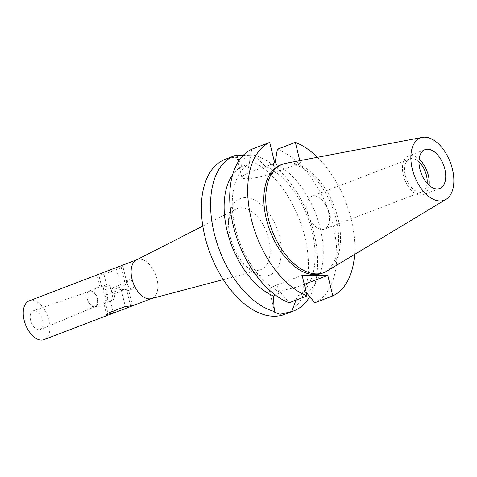 <?xml version="1.0" encoding="UTF-8"?>
<svg xmlns="http://www.w3.org/2000/svg" width="477" height="477" viewBox="0 0 477 477"><rect width="100%" height="100%" fill="white"/><g stroke="black" fill="none" stroke-linecap="round" stroke-linejoin="round"><path stroke-width="0.36" stroke-dasharray="2.38 1.79" d="M429.079 185.267A20.755 11.937 -110.9 0 1 423.254 194.759A20.755 11.937 -110.9 0 1 403.369 175.363A20.755 11.937 -110.9 0 1 408.443 155.979A20.755 11.937 -110.9 0 1 419.116 159.175M418.961 161.947A17.601 10.124 69.1 0 0 409.564 158.924A17.601 10.124 69.1 0 0 405.265 175.369A17.601 10.124 69.1 0 0 422.127 191.814A17.601 10.124 69.1 0 0 427.118 183.299M307.534 212.694A17.601 10.124 -110.9 0 1 311.839 196.256A17.601 10.124 -110.9 0 1 328.701 212.7A17.601 10.124 -110.9 0 1 324.402 229.145A17.601 10.124 -110.9 0 1 307.534 212.694M285.747 163.307A57.997 33.348 -110.9 0 1 338.014 218.43A57.997 33.348 -110.9 0 1 326.924 271.097M321.933 273.327A57.997 33.348 69.1 0 0 336.112 219.158A57.997 33.348 69.1 0 0 280.542 164.97M287.774 162.919L300.361 162.925L299.806 160.642M317.455 157.291A83.034 47.742 -110.9 0 1 351.161 219.164A83.034 47.742 -110.9 0 1 354.566 254.444M304.302 284.346L302.835 284.906A21.34 3.75 -13.7 0 1 273.697 291.131A21.34 3.75 -13.7 0 1 269.272 289.95A21.34 3.75 -13.7 0 1 277.173 284.894L302.114 275.366M295.984 300.14L297.147 296.11L306.282 292.461A70.578 40.581 -110.9 0 0 320.204 228.125A70.578 40.581 -110.9 0 0 274.913 163.772L265.516 166.342L253.597 155.079A83.034 47.742 -110.9 0 1 314.051 233.336A83.034 47.742 -110.9 0 1 309.71 296.622M297.147 296.11A70.578 40.581 69.1 0 0 312.059 231.238A70.578 40.581 69.1 0 0 265.516 166.342M238.947 160.689L242.101 166.336L249.25 163.766A70.578 40.581 -110.9 0 0 235.334 228.095A70.578 40.581 -110.9 0 0 280.625 292.449L275.277 294.935M253.597 155.079L243.127 155.472M274.704 162.919L249.763 172.441A21.34 3.75 166.3 0 0 241.863 177.504A21.34 3.75 166.3 0 0 246.281 178.678A21.34 3.75 166.3 0 0 275.42 172.453L300.361 162.925M284.542 314.409A83.034 47.742 69.1 0 0 304.833 236.86A83.034 47.742 69.1 0 0 225.287 159.276M242.101 166.336A70.578 40.581 69.1 0 0 232.651 174.689M230.26 236.836A41.004 23.576 -110.9 0 1 228.632 218.716A41.004 23.576 -110.9 0 1 251.492 198.748A41.004 23.576 -110.9 0 1 279.57 236.848A41.004 23.576 -110.9 0 1 274.364 272.051A41.004 23.576 -110.9 0 1 247.408 267.877A41.004 23.576 -110.9 0 1 230.26 236.836M223.278 279.605L259.697 269.988A32.734 18.824 -110.9 0 0 268.801 239.06A32.734 18.824 69.1 0 0 236.377 208.944A32.734 18.824 69.1 0 0 228.137 224.584A32.734 18.824 69.1 0 0 229.437 239.049A32.734 18.824 -110.9 0 0 243.127 263.829L247.408 267.877M259.697 269.988A32.734 18.824 -110.9 0 1 243.127 263.829M136.416 259.929A20.755 11.937 -110.9 0 1 137.084 259.631A20.755 11.937 -110.9 0 1 156.975 279.021A20.755 11.937 -110.9 0 1 151.901 298.411A20.755 11.937 -110.9 0 1 151.197 298.638M44.015 339.618A20.755 11.937 69.1 0 0 49.089 320.234A20.755 11.937 69.1 0 0 29.204 300.838M116.597 267.454L121.885 265.951L122.851 266.357L121.265 267.734L104.004 274.323L97.767 275.163L96.879 275.074L97.982 274.561M30.588 320.228A10.017 5.76 -110.9 0 1 33.128 310.837A10.017 5.76 -110.9 0 1 42.632 320.228A10.017 5.76 -110.9 0 1 40.277 329.547A10.017 5.76 -110.9 0 1 30.588 320.228M97.38 298.9A8.198 4.71 69.1 0 0 89.61 291.214A8.198 4.71 69.1 0 0 87.529 298.894A8.198 4.71 69.1 0 0 95.454 306.52A8.198 4.71 69.1 0 0 97.38 298.9M87.261 298.894A8.634 4.967 -110.9 0 1 89.372 290.827A8.634 4.967 -110.9 0 1 97.648 298.9A8.634 4.967 -110.9 0 1 95.537 306.961A8.634 4.967 -110.9 0 1 87.261 298.894M104.535 285.532L100.593 286.76L107.009 286.653L109.931 285.538A8.634 4.967 69.1 0 1 114.146 292.598A8.634 4.967 69.1 0 1 113.371 299.651L105.995 302.967L104.624 303.277L103.598 302.639L105.059 300.766L107.981 299.651L106.765 294.673A4.985 2.862 -110.9 0 1 105.96 292.592A4.985 2.862 -110.9 0 1 105.751 290.517L104.535 285.532A8.634 4.967 69.1 0 0 103.759 292.592A8.634 4.967 69.1 0 0 107.981 299.651M96.885 275.104L99.759 286.904L100.593 286.76M109.931 285.538L111.141 290.517L125.487 285.037L126.661 282.002L125.558 281.042L124.849 281.191L120.097 285.037L105.751 290.517M133.524 284.352A4.985 2.862 69.1 0 0 128.754 279.701A4.985 2.862 69.1 0 0 127.538 284.352A4.985 2.862 69.1 0 0 132.308 289.008A4.985 2.862 69.1 0 0 133.524 284.352M111.141 290.517A4.985 2.862 -110.9 0 1 111.952 292.598A4.985 2.862 -110.9 0 1 112.155 294.673L113.371 299.651M106.765 294.673L121.104 289.193L128.402 290.499L128.641 290.105L126.5 289.193L112.155 294.673M251.725 149.259L249.25 163.766M274.913 163.772L275.056 162.919M314.802 302.764A83.034 47.742 69.1 0 0 333.184 226.032A83.034 47.742 69.1 0 0 277.381 149.271M280.625 292.449L289.14 302.758M302.835 284.906L304.815 293.021M279.152 293.009L277.173 284.894M273.446 164.332L275.42 172.453M249.763 172.441L247.784 164.327M104.004 274.323L107.009 286.653M125.487 285.037L121.265 267.734M115.875 267.728L120.097 285.037M101.619 286.647L98.614 274.323M130.519 305.679L126.5 289.193M110.449 300.766L112.995 311.207M121.104 289.193L125.326 306.502M108.064 313.091L105.059 300.766M424.941 149.677L408.443 155.979M439.752 188.457L423.254 194.759M409.564 158.924L311.839 196.256M422.127 191.814L324.402 229.145M269.272 289.95L274.692 312.196M241.863 177.504L236.425 155.216M228.137 224.584L228.632 218.716M202.826 226.056L236.377 208.944M137.084 259.631L136.744 259.762M151.901 298.411L151.555 298.542M89.61 291.214L33.128 310.837M95.454 306.52L40.277 329.547M99.836 286.832L89.372 290.827M128.754 279.701L124.849 281.191M126.661 282.002L122.857 266.387M105.995 302.967L95.537 306.961M132.308 289.008L128.402 290.499M132.451 305.751L128.641 290.105M106.478 314.468L103.598 302.639"/><path stroke-width="0.72" d="M444.826 169.073A20.755 11.937 69.1 0 0 424.941 149.677A20.755 11.937 69.1 0 0 419.867 169.061A20.755 11.937 69.1 0 0 439.752 188.457A20.755 11.937 69.1 0 0 444.826 169.073M419.116 159.175A20.755 11.937 -110.9 0 1 428.328 175.375A20.755 11.937 -110.9 0 1 429.079 185.267M427.118 183.299A17.601 10.124 69.1 0 0 426.432 175.375A17.601 10.124 69.1 0 0 418.961 161.947M412.301 169.061A33.342 19.175 -110.9 0 1 422.348 137.382A33.342 19.175 -110.9 0 1 452.393 169.073A33.342 19.175 -110.9 0 1 446.019 199.35A33.342 19.175 -110.9 0 1 412.301 169.061M446.019 199.35L326.924 271.097A57.997 33.348 -110.9 0 1 323.835 272.6A57.997 33.348 -110.9 0 1 268.271 218.406A57.997 33.348 -110.9 0 1 282.45 164.243A57.997 33.348 -110.9 0 1 285.747 163.307L422.348 137.382M282.45 164.243L280.542 164.97A57.997 33.348 69.1 0 0 266.369 219.134A57.997 33.348 69.1 0 0 321.933 273.327L323.835 272.6M354.566 254.444A83.034 47.742 -110.9 0 1 332.779 295.901L327.777 275.378L302.114 275.366L307.116 295.889A83.034 47.742 -110.9 0 1 251.313 219.128A83.034 47.742 -110.9 0 1 269.702 142.396L274.704 162.919L287.774 162.919M299.806 160.642L295.358 142.402A83.034 47.742 -110.9 0 1 317.455 157.291M327.777 275.378L304.302 284.346M306.282 292.461L314.802 302.764L332.779 295.901M275.277 294.935L273.738 296.098C273.649 302.555 273.959 307.707 274.663 311.564L274.704 312.244L280.059 314.301L291.745 311.57L295.984 300.14M309.71 296.622A83.034 47.742 -110.9 0 1 293.76 310.885A83.034 47.742 -110.9 0 1 291.745 311.57M243.127 155.472L236.604 155.323M274.663 311.564A83.034 47.742 -110.9 0 1 214.209 233.307A83.034 47.742 -110.9 0 1 234.505 155.758A83.034 47.742 -110.9 0 1 236.514 155.073L238.947 160.689M234.505 155.758L225.287 159.276A83.034 47.742 69.1 0 0 204.991 236.825A83.034 47.742 69.1 0 0 284.542 314.409L293.76 310.885M232.651 174.689A70.578 40.581 69.1 0 0 227.195 231.208A70.578 40.581 69.1 0 0 273.738 296.098M223.278 279.605L151.197 298.638A20.755 11.937 -110.9 0 1 132.01 279.015A20.755 11.937 -110.9 0 1 136.416 259.929L202.826 226.056M97.982 274.561L29.204 300.838A20.755 11.937 69.1 0 0 24.13 320.222A20.755 11.937 69.1 0 0 44.015 339.618L131.08 306.365L132.451 305.751L125.326 306.502L108.064 313.091L106.478 314.468L113.067 313.246M98.25 274.46L116.597 267.454M307.116 295.889L289.14 302.758A83.034 47.742 69.1 0 1 233.342 225.997A83.034 47.742 69.1 0 1 251.725 149.259L269.702 142.396M275.056 162.919L277.381 149.271L295.358 142.402M130.716 306.502L130.519 305.679M112.995 311.207L113.454 313.097M136.744 259.762L116.263 267.579M151.555 298.542L131.08 306.365"/></g></svg>
